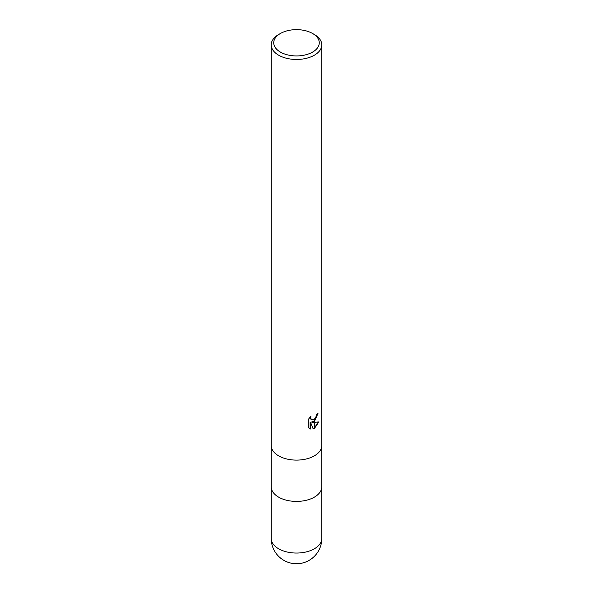 <?xml version="1.0" encoding="UTF-8"?>
<svg xmlns="http://www.w3.org/2000/svg" width="593" height="593" viewBox="0 0 593 593"><rect width="100%" height="100%" fill="white"/><g stroke="black" fill="none" stroke-linecap="round" stroke-linejoin="round"><path stroke-width="0.89" d="M271.209 445.506A25.291 14.603 180 0 0 286.819 458.997A25.291 14.603 180 0 0 314.386 455.832A25.291 14.603 180 0 0 321.791 445.506A25.291 14.603 180 0 1 314.386 455.832A25.291 14.603 180 0 1 286.819 458.997A25.291 14.603 180 0 1 271.209 445.506L271.209 44.86A25.291 14.603 180 0 1 278.614 34.535L280.4 33.497A22.764 13.142 180 0 1 312.6 33.497A22.764 13.142 180 0 1 312.6 52.088A22.764 13.142 180 0 1 280.4 52.088A22.764 13.142 180 0 1 280.4 33.497L278.614 34.535M271.209 486.809A25.291 14.603 180 0 0 286.819 500.299A25.291 14.603 180 0 0 314.386 497.134A25.291 14.603 180 0 0 321.791 486.809A25.291 14.603 180 0 1 314.386 497.134A25.291 14.603 180 0 1 286.819 500.299A25.291 14.603 180 0 1 271.209 486.809L271.209 445.58M312.6 33.497L314.386 34.535A25.291 14.603 180 0 1 321.791 44.86A25.291 14.603 180 0 1 314.386 55.186A25.291 14.603 180 0 1 286.819 58.351A25.291 14.603 180 0 1 271.209 44.86M311.962 422.327L314.297 422.394L314.297 428.487L313.193 428.939L310.576 422.394L310.576 428.998L308.264 427.642L308.264 419.496L310.925 416.197L310.562 417.82L311.547 419.748L314.297 419.295L314.297 421.475L311.51 422.06L314.297 420.874M314.297 419.295A4.04 2.335 120 0 0 314.475 419.147L316.21 416.308L316.477 414.611A25.291 14.603 0 0 0 318.018 413.336L314.475 421.349A6.649 3.84 -60 0 1 314.297 421.475M314.475 428.391L314.475 422.386L318.893 421.882L314.475 428.391A9.154 5.285 -60 0 1 314.297 428.487M314.475 420.719L317.537 413.766M314.475 421.349L314.475 419.147M311.332 419.599L310.369 418.717L310.154 416.998M309.131 428.361L310.117 428.732L310.117 422.134L310.576 422.394M313.06 428.583L314.297 427.968M314.475 427.85L318.293 422.023M310.117 428.732L310.576 428.998M321.791 538.444L321.791 538.444A25.291 14.603 180 0 1 314.386 548.77A25.291 14.603 180 0 1 286.819 551.935A25.291 14.603 180 0 1 271.209 538.444L271.209 538.444A25.291 25.291 0 0 0 309.146 560.348A25.291 25.291 0 0 0 321.791 538.444L321.791 486.883M311.547 419.748L311.095 419.488M321.791 445.506L321.791 44.86M321.791 486.809L321.791 445.58M271.209 486.883L271.209 538.444"/></g></svg>
